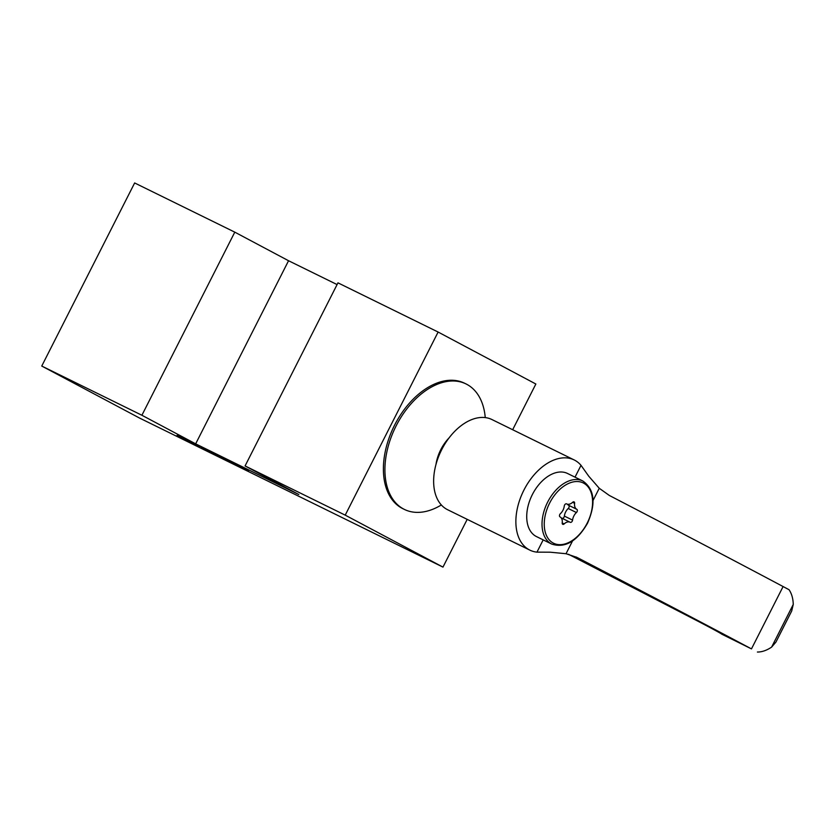 <?xml version="1.0" encoding="UTF-8"?>
<svg xmlns="http://www.w3.org/2000/svg" width="835" height="835" viewBox="0 0 835 835"><rect width="100%" height="100%" fill="white"/><g stroke="black" fill="none" stroke-linecap="round" stroke-linejoin="round"><path stroke-width="1.25" d="M217.705 454.991L222.12 457.236L217.705 454.991M298.836 494.529L195.661 443.844L141.898 415.256L41.75 366.054L139.497 418.032L442.967 567.111L345.22 515.143L245.072 465.94L298.836 494.529M248.611 470.7L233.633 463.039L248.632 470.658M239.081 466.066L230.533 461.515L239.102 466.024M230.345 461.546L220.795 456.735L230.366 461.494M224.959 459.114L212.111 452.518L225.001 459.041M216.954 455.19L201.485 447.299L216.954 455.19M199.367 446.318L189.816 441.517L199.388 446.276M187.812 440.567L196.601 445.191L187.833 440.536M177.041 435.39L186.863 440.41L177.041 435.39M235.46 463.686L238.82 465.439L235.47 463.655M229.896 460.951L233.247 462.705L229.907 460.92M219.208 455.639L226.702 459.459L219.208 455.628M215.42 453.822L218.488 455.305L215.42 453.822M213.645 452.956L208.353 450.305L213.645 452.956M209.481 451.025L204.596 448.426L209.501 450.973M206.443 449.533L198.521 445.441L206.443 449.533M141.898 415.256L234.792 232.151L288.555 260.739L195.661 443.844M288.555 260.739L337.089 284.578M234.792 232.151L134.644 182.959L41.75 366.054M512.669 429.722L535.861 384.017L438.114 332.038L337.966 282.846L245.072 465.94M467.203 519.349L442.967 567.111M438.114 332.038L345.22 515.143M485.25 417.573A69.9 44.265 116.2 0 0 466.838 384.351A69.9 44.265 116.2 0 0 466.045 383.943L464.521 383.202A69.9 44.265 116.2 0 0 394.277 425.787A69.9 44.265 116.2 0 0 402.073 508.275A69.9 44.265 116.2 0 0 402.877 508.682L404.39 509.423A69.9 44.265 116.2 0 0 441.35 504.956M466.045 383.943A69.9 44.265 116.2 0 0 395.8 426.528A69.9 44.265 116.2 0 0 403.597 509.016A69.9 44.265 116.2 0 0 404.39 509.423M448.092 439.2A34.955 22.138 116.2 0 0 441.078 449.741A34.955 22.138 116.2 0 0 436.392 463.007M449.042 437.926A32.857 20.802 116.2 0 0 440.786 449.647A32.857 20.802 116.2 0 0 435.964 464.542M593.048 500.489L599.248 488.266L588.769 476.242L581.014 465.335A50.246 31.824 116.2 0 0 574.188 459.949L491.94 419.546A50.246 31.824 116.2 0 0 441.684 449.7A50.246 31.824 116.2 0 0 447.633 509.736L529.881 550.14A50.246 31.824 116.2 0 0 536.968 552.144L550.234 552.206L566.047 553.72L572.507 540.997M574.188 459.949A50.246 31.824 116.2 0 0 523.921 490.093A50.246 31.824 116.2 0 0 529.881 550.14M700.461 622.513L568.499 554.273M576.014 556.966L577.705 557.79A724.55 11.377 26.9 0 1 751.469 648.889L721.816 634.193A67.228 1.054 -153.1 0 0 702.381 623.526A703.195 11.043 -153.1 0 0 700.45 622.524M581.014 465.335L575.023 477.15M551.82 544.117L536.519 536.602A35.174 22.274 -63.8 0 1 532.354 494.581A35.174 22.274 -63.8 0 1 567.539 473.476L582.83 480.991C594.593 489.341 596.159 503.432 587.516 523.253C577.048 541.362 565.149 548.313 551.82 544.117A35.174 22.274 -63.8 0 1 547.656 502.096A35.174 22.274 -63.8 0 1 582.83 480.991M543.188 539.88L536.968 552.144M599.248 488.266L609.331 495.458A724.55 11.377 -153.1 0 1 783.094 586.556L751.469 648.889M757.408 652.041A36.792 23.296 116.2 0 0 771.613 647.104L775.913 642.115L791.705 610.99L793.25 604.457A36.792 23.296 116.2 0 0 789.033 589.708L783.094 586.556M566.047 553.72L576.849 557.362M560.024 516.875A2.014 1.273 -63.8 0 1 559.492 515.456A2.014 1.273 -63.8 0 1 560.41 513.65A8.371 5.302 116.2 0 0 564.262 506.062A2.014 1.273 -63.8 0 1 566.579 503.86A8.371 5.302 116.2 0 0 566.756 503.954A8.371 5.302 116.2 0 0 572.653 502.284A2.014 1.273 -63.8 0 1 574.073 501.877A2.014 1.273 -63.8 0 1 574.616 503.317A8.371 5.302 116.2 0 0 576.818 509.308A2.014 1.273 -63.8 0 1 577.34 510.728A2.014 1.273 -63.8 0 1 576.421 512.533A8.371 5.302 116.2 0 0 572.57 520.111A2.014 1.273 -63.8 0 1 570.253 522.313A2.014 1.273 -63.8 0 1 570.221 522.303A8.371 5.302 116.2 0 0 570.086 522.23A8.371 5.302 116.2 0 0 564.178 523.9A2.014 1.273 -63.8 0 1 562.759 524.307A2.014 1.273 -63.8 0 1 562.216 522.856A8.371 5.302 116.2 0 0 560.024 516.875M562.143 518.326A2.014 1.273 116.2 0 0 564.376 516.093A8.371 5.302 -63.8 0 1 568.228 508.505A2.014 1.273 116.2 0 0 569.146 506.699A2.014 1.273 116.2 0 0 568.614 505.279A8.371 5.302 -63.8 0 1 567.362 504.183M561.287 517.971A8.371 5.302 -63.8 0 1 561.892 518.201A8.371 5.302 -63.8 0 1 562.028 518.274L569.94 522.157M221.181 457.225L213.802 453.363L221.181 457.225M210.556 452.006L203.187 448.144L210.556 452.006M177.458 435.682L184.629 439.273L177.438 435.724M212.487 452.466L214.282 453.384M214.292 453.363L212.445 452.445M201.579 447.017L205.525 449.063L201.579 446.996M771.613 647.104L793.25 604.457M587.214 523.086A33.598 21.282 116.2 0 0 583.613 483.131A33.598 21.282 116.2 0 0 549.628 503.098A33.598 21.282 116.2 0 0 553.219 543.053A33.598 21.282 116.2 0 0 587.214 523.086M572.601 502.336L574.616 503.317M576.818 509.308L568.614 505.279M568.228 508.505L576.421 512.533M572.57 520.111L564.376 516.093M564.178 523.9L562.205 522.94M561.892 518.201L570.086 522.23"/></g></svg>
